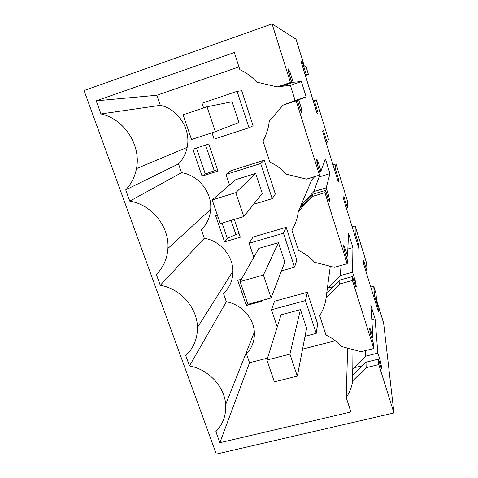 <?xml version="1.0" encoding="UTF-8"?>
<svg xmlns="http://www.w3.org/2000/svg" width="478" height="478" viewBox="0 0 478 478"><rect width="100%" height="100%" fill="white"/><g stroke="black" fill="none" stroke-linecap="round" stroke-linejoin="round"><path stroke-width="0.72" d="M301.385 81.583L290.367 85.269L295.129 100.464L306.117 96.843L301.385 81.583L293.205 82.282L290.283 72.931L288.389 68.94L288.754 72.835L291.747 82.407L290.439 82.521L272.078 23.9L296.002 39.136L304.283 65.958L305.92 66.311L308.435 74.478L305.37 75.506M308.435 74.478L306.183 74.353L302.359 61.991L301.08 61.626L317.243 113.907L318.127 113.047L314.381 100.912L316.251 99.818L328.428 139.325L327.155 142.277L323.457 130.309L322.704 131.575L338.328 182.124L338.717 179.716L335.09 167.969L336.004 163.888L347.805 202.182L347.452 208.008L343.879 196.428L343.61 199.212L358.721 248.112L358.649 244.258L355.136 232.888L355.148 225.998L366.596 263.133L367.11 271.653L363.644 260.438L363.836 264.645L378.462 311.979L377.955 306.768L374.549 295.751L373.718 286.232L375.977 293.558L376.616 300.327L383.631 323.05L393.944 412.974L216.307 454.1L84.056 90.551L272.078 23.9M306.117 96.843L298.69 99.83L286.083 103.989L295.129 100.464M318.623 175.408L319.101 176.932L329.957 173.616L325.399 158.923L320.953 171.058L318.151 162.102L316.603 159.162L317.296 164.062L320.158 173.215L319.453 175.151L296.175 100.846L297.37 100.368L300.321 109.815L302.09 113.364L301.576 109.062L298.69 99.83M329.957 173.616L326.205 187.866L313.765 191.612L319.101 176.932M347.847 249.02L352.925 247.586L348.528 233.425L347.53 256.106L344.847 247.526L344.106 245.794L343.616 245.555L343.58 246.039L344.614 251.362L347.357 260.128L347.195 263.731L324.938 192.67L325.536 190.399L328.368 199.434L329.796 201.949L328.966 196.709L326.205 187.866M352.925 247.586L352.567 272.221L340.294 275.591L341.065 265.433M371.812 319.752L375.069 318.904L370.832 305.251L373.019 337.659L370.444 329.426L369.948 328.278L369.506 328.344L370.779 334.988L373.408 343.389L373.754 348.522L352.447 280.496L352.501 276.583L355.214 285.241L355.835 286.68L356.331 286.8L355.22 280.694L352.567 272.221M375.069 318.904L377.853 353.117L365.742 356.14L365.533 350.583M393.944 412.974L378.779 364.571L378.343 359.157L381.342 368.383C381.695 369.058 381.838 368.98 381.767 368.138L380.392 361.249L377.853 353.117M306.183 74.353L305.125 74.711M316.251 99.818L313.198 100.822M314.381 100.912L313.329 101.258M318.127 113.047L317.081 113.388M302.359 61.991L301.307 62.349M378.779 364.571L366.166 367.678L352.68 380.87L352.734 374.967L365.963 362.228L366.166 367.678M290.439 82.521L277.246 86.942L256.686 82.132C251.918 76.767 246.307 72.62 239.86 69.692L234.292 52.52L96.215 100.84L100.966 113.961C124.262 118.855 141.327 145.449 136.463 168.614C134.862 176.932 131.277 184.018 125.696 189.88L129.783 201.154C151.693 204.476 169.547 226.817 167.909 248.464C167.21 258.795 163.356 267.459 156.348 274.456L160.267 285.264C180.505 288.64 197.342 307.886 197.45 327.484C197.504 338.741 193.602 348.104 185.739 355.56L189.497 365.933C208.569 369.369 224.588 386.594 225.646 404.591C226.255 415.197 222.993 424.207 215.865 431.61L219.88 442.718L350.906 411.97L346.215 397.517C349.645 392.468 351.796 386.917 352.68 380.87M291.747 82.407L277.246 86.942M288.927 73.391L290.283 72.931M279.923 86.369L280.562 86.518L293.205 82.282M290.367 85.269L280.562 86.518M301.576 109.062L300.226 109.504M297.37 100.368L283.024 105.178L296.175 100.846M319.453 175.151L306.446 179.131L286.268 174.195C281.626 169.021 276.153 164.982 269.837 162.084L262.96 140.891C266.407 134.85 268.505 128.301 269.251 121.245L283.024 105.178M316.908 162.49L318.151 162.102M320.953 171.058L319.615 171.471M328.966 196.709L327.633 197.103M303.697 204.255L301.755 204.835L313.765 191.612M300.262 208.014L300.59 206.173L301.755 204.835M347.195 263.731L334.367 267.292L314.566 262.261C310.043 257.254 304.689 253.316 298.505 250.448L291.927 230.175C295.368 224.487 297.489 218.297 298.284 211.599L299.443 208.868L312.815 194.223L311.967 196.566L324.938 192.67M325.536 190.399L312.815 194.223M298.284 211.599L311.967 196.566M343.796 247.825L344.847 247.526M347.53 256.106L346.215 256.477M355.22 280.694L353.905 281.052M333.65 286.567L328.362 288.001L340.294 275.591M326.462 294.872L327.227 289.333L328.362 288.001M373.754 348.522L361.105 351.7L341.662 346.574C337.253 341.728 332.019 337.892 325.954 335.054L319.651 315.635C323.086 310.282 325.225 304.42 326.068 298.057L326.653 293.671L339.954 280.012L339.655 283.98L352.447 280.496M326.384 294.89L326.611 293.97M352.501 276.583L339.954 280.012M326.068 298.057L339.655 283.98M369.602 329.641L370.444 329.426M373.019 337.659L371.717 337.994M380.392 361.249L379.096 361.571M362.438 365.688L353.893 367.797L365.742 356.14M352.662 375.272L352.22 375.379L352.232 374.555L352.788 369.124L353.893 367.797M352.22 375.379C352.244 376.204 352.382 376.216 352.627 375.421L352.734 374.967M378.343 359.157L365.963 362.228M373.718 286.232L370.749 287.027M374.549 295.751L373.533 296.025M377.955 306.768L376.939 307.037M367.11 271.653L366.088 271.934M355.148 225.998L352.155 226.859M355.136 232.888L354.108 233.18M358.649 244.258L357.622 244.551M347.452 208.008L346.419 208.312M336.004 163.888L332.975 164.82M335.09 167.969L334.05 168.292M338.717 179.716L337.677 180.033M327.155 142.277L326.11 142.605M347.631 348.145L346.215 397.517M352.961 349.549L352.788 369.124M219.88 442.718L249.522 362.724L267.501 358.118M302.562 349.131L335.329 340.73M125.696 189.88L178.503 163.924L181.538 172.672C198.549 175.163 212.172 192.425 210.673 209.358C210.015 217.436 206.914 224.254 201.369 229.799L204.303 238.265C220.071 240.769 233.013 255.742 232.929 271.223C232.876 280.114 229.733 287.565 223.501 293.57L226.345 301.761C241.259 304.295 253.651 317.792 254.344 332.138C254.744 340.593 252.115 347.841 246.457 353.875L249.522 362.724M226.345 301.761L189.497 365.933M204.303 238.265L160.267 285.264M181.538 172.672L129.783 201.154M178.503 163.924C182.919 159.353 185.799 153.844 187.149 147.403C191.194 129.46 178.318 109.062 160.327 105.333L100.966 113.961M96.215 100.84L156.832 95.259L160.327 105.333M238.958 66.908L156.832 95.259M300.59 206.173L311.704 179.979L314.769 176.585M327.227 289.333L330.292 266.258M330.089 267.788L329.539 266.067M215.345 131.689L238.916 122.482L232.093 101.736L206.992 106.779L183.104 114.816L191.541 139.498L215.345 131.689L206.992 106.779M202.063 176.119L192.855 149.214L208.814 144.021L217.962 171.088L202.063 176.119L205.319 174.01L217.46 169.612M305.054 336.285L316.197 333.387L317.643 323.97L307.324 292.279L274.551 301.212L271.474 309.75L277.252 326.94M234.292 219.408L240.309 237.213L224.564 241.85L227.301 238.403L235.875 234.507L239.072 233.557M217.436 215.273L215.65 215.811L224.564 241.85M241.444 279.224L237.715 280.275L246.343 305.478L247.467 303.124M261.705 300.537L261.938 301.212L246.343 305.478M281.446 270.859L294.562 267.172L296.832 260.074L286.173 227.331L253.071 237.04L249.11 243.242L253.824 257.26M253.603 204.297L272.173 198.669L275.334 194.05L264.31 160.202L230.88 170.736L225.969 174.434L229.542 185.046M211.969 132.794L214.102 139.128L248.996 127.746L253.107 125.786L241.707 90.784L237.1 91.34L202.021 103.2L203.604 107.914M297.316 376.138L306.601 328.314L300.453 309.607L281.046 314.811L266.909 360.012L274.372 381.844L297.316 376.138L289.931 354.12L266.909 360.012M271.104 297.961L284.81 262.04L278.447 242.687L258.837 248.363L240.105 281.596L247.879 304.325L271.104 297.961L263.414 275.041L240.105 281.596M243.804 216.552L262.261 193.471L255.676 173.436L235.857 179.62L212.196 199.935L220.286 223.608L243.804 216.552L235.791 192.664L212.196 199.935M248.996 127.746L237.1 91.34M196.458 148.043L205.319 174.01M316.197 333.387L305.472 300.56L271.474 309.75M305.472 300.56L307.324 292.279M222.067 223.077L227.301 238.403M294.562 267.172L283.466 233.216L249.11 243.242M283.466 233.216L286.173 227.331M272.173 198.669L260.683 163.518L225.969 174.434M260.683 163.518L264.31 160.202M205.576 145.079L214.234 170.634M231.083 220.37L235.875 234.507M235.791 192.664L255.676 173.436M263.414 275.041L278.447 242.687M289.931 354.12L300.453 309.607M288.389 68.94L288.085 69.041M329.378 201.734L329.868 201.591M355.686 286.376L356.325 286.203M356.331 286.8L355.961 286.896M352.232 374.555L353.762 374.184M380.96 367.51L381.695 367.331M381.767 368.138L381.283 368.257M288.091 69.639L288.784 69.406M316.448 159.795L317.081 159.598M343.586 245.943L344.106 245.8M369.506 328.392L369.948 328.278M254.344 332.138L225.646 404.591M232.929 271.223L197.45 327.484M210.673 209.358L167.909 248.464M187.149 147.403L136.463 168.614"/></g></svg>
